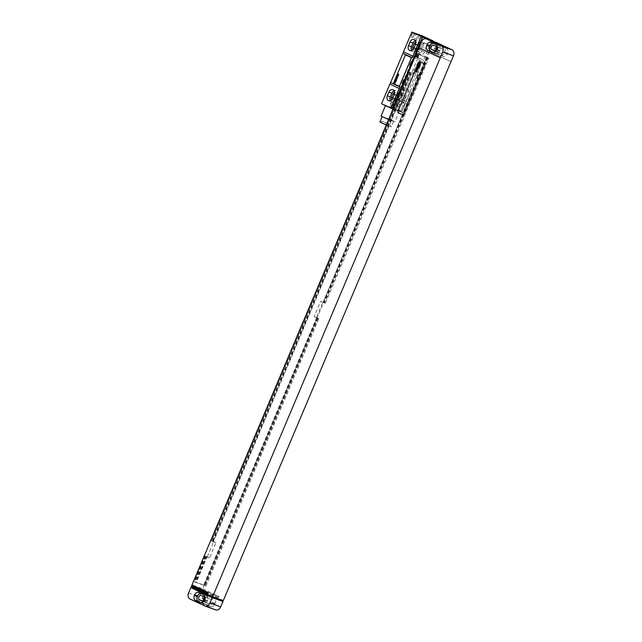 <?xml version="1.0" encoding="UTF-8"?>
<svg xmlns="http://www.w3.org/2000/svg" width="642" height="642" viewBox="0 0 642 642"><rect width="100%" height="100%" fill="white"/><g stroke="black" fill="none" stroke-linecap="round" stroke-linejoin="round"><path stroke-width="0.48" stroke-dasharray="3.21 2.41" d="M451.005 61.672L429.618 51.633L432.074 45.807A4.871 3.683 109.9 0 1 436.825 42.717M433.551 52.604L435.412 53.471A3.892 2.945 -70.1 0 0 435.597 53.551A3.892 2.945 -70.1 0 0 439.593 51.143L439.898 50.429A3.892 2.945 -70.1 0 0 438.743 45.59L434.193 43.455A3.892 2.945 -70.1 0 0 434.008 43.375A3.892 2.945 -70.1 0 0 433.061 43.247M435.709 51.464L435.902 51.553A2.335 1.766 -70.1 0 0 436.014 51.601A2.335 1.766 -70.1 0 0 438.446 50.084A2.335 1.766 -70.1 0 0 437.716 47.251L437.29 47.059M436.127 50.943A2.335 1.766 -70.1 0 0 436.672 51.4L440.685 53.286A2.335 1.766 -70.1 0 0 440.797 53.334A2.335 1.766 -70.1 0 0 443.229 51.809A2.335 1.766 -70.1 0 0 442.498 48.985L438.494 47.099A2.335 1.766 -70.1 0 0 438.382 47.059A2.335 1.766 -70.1 0 0 437.298 47.099M444.689 52.154A3.892 2.945 -70.1 0 0 443.526 47.315L438.984 45.189A3.892 2.945 -70.1 0 0 438.791 45.109A3.892 2.945 -70.1 0 0 434.794 47.516L434.49 48.23A3.892 2.945 -70.1 0 0 435.653 53.069L440.195 55.204A3.892 2.945 -70.1 0 0 440.388 55.284A3.892 2.945 -70.1 0 0 444.384 52.877L444.689 52.154L447.675 53.238A3.892 2.945 -70.1 0 0 446.519 48.399L441.977 46.264A3.892 2.945 -70.1 0 0 441.784 46.184A3.892 2.945 -70.1 0 0 437.788 48.591L437.483 49.314A3.892 2.945 -70.1 0 0 438.647 54.153L443.189 56.287A3.892 2.945 -70.1 0 0 443.381 56.36A3.892 2.945 -70.1 0 0 447.378 53.952L447.675 53.238M418.849 47.741L440.292 57.804M429.618 51.633L202.655 588.762L191.998 584.918M314.155 316.642L318.873 318.584L205.889 586.042L196.203 582.543L206.989 556.999L209.501 557.914L215.937 542.683L213.425 541.768L411.37 73.164L413.881 74.071L411.674 73.036L418.111 57.804L415.599 56.889L416.923 53.759L426.617 57.258L323.103 302.318L320.591 301.411L322.79 302.446L316.362 317.678L314.155 316.642L320.591 301.411M316.667 317.549L203.691 585.006L193.996 581.5L204.782 555.964L207.294 556.879L213.73 541.647L211.218 540.733L409.163 72.129L411.674 73.036M201.765 591.025L202.768 591.499L201.765 591.025L199.309 596.851A4.871 3.683 109.9 0 0 200.753 602.902L215.463 609.804L204.694 605.912M201.564 589.404L202.27 589.661L201.708 591.001M317.1 317.75L204.124 585.207L203.707 585.063L205.889 586.042M203.691 585.006L204.124 585.207M323.103 302.318L325.309 303.353L322.79 302.446M426.617 57.258L427.05 57.467L323.536 302.518M318.873 318.584L316.362 317.678M427.05 57.467L428.824 58.294L325.309 303.353M428.824 58.294L419.13 54.795L417.806 57.932L420.317 58.839L418.111 57.804M413.881 74.071L420.317 58.839M316.683 317.605L203.707 585.063M426.633 57.315L323.119 302.366M317.686 318.071L204.71 585.528M427.636 57.78L324.122 302.839M318.103 318.223L205.127 585.681M428.053 57.932L324.539 302.992M196.203 582.543L193.996 581.5M417.806 57.932L415.599 56.889M419.13 54.795L418.359 54.434L417.035 57.571M206.989 556.999L206.218 556.638L195.433 582.182M213.425 541.768L211.218 540.733M411.37 73.164L410.599 72.803L212.654 541.407M418.359 54.434L418.777 54.586L417.452 57.716M206.218 556.638L206.636 556.791L195.85 582.326M410.599 72.803L411.016 72.947L213.072 541.559M416.923 53.759L417.356 53.96L416.032 57.098M418.777 54.586L417.356 53.96M206.636 556.791L204.782 555.964M205.215 556.173L194.43 581.708M411.016 72.947L409.596 72.329L211.651 540.941M409.596 72.329L409.163 72.129M417.773 54.113L416.449 57.25M205.633 556.325L194.847 581.861M410.021 72.482L212.069 541.094M209.501 557.914L207.294 556.879M215.937 542.683L213.73 541.647M429.554 51.609L450.941 61.648M202.27 589.661L218.649 597.349L219.026 596.45L202.655 588.762M223.288 600.599L202.896 591.025L202.712 591.475M219.026 596.45L208.377 592.606M419.78 61.6A0.971 0.738 -70.1 0 0 418.809 62.21L397.992 111.491A0.971 0.738 -70.1 0 0 398.281 112.703L402.959 114.894A0.971 0.738 -70.1 0 0 402.975 114.902M202.896 591.025L192.247 587.173M202.768 591.499L202.583 591.94L201.805 591.667M213.409 597.028L202.583 591.94M209.581 596.41A3.892 2.945 -70.1 0 0 209.388 596.33A3.892 2.945 -70.1 0 0 205.392 598.745L205.095 599.459A3.892 2.945 -70.1 0 0 206.251 604.299L210.801 606.433A3.892 2.945 -70.1 0 0 210.985 606.513A3.892 2.945 -70.1 0 0 214.982 604.106L215.287 603.384A3.892 2.945 -70.1 0 0 214.131 598.545L206.588 595.335A3.892 2.945 -70.1 0 0 206.403 595.254A3.892 2.945 -70.1 0 0 202.407 597.662L202.102 598.376A3.892 2.945 -70.1 0 0 203.257 603.215L207.807 605.35A3.892 2.945 -70.1 0 0 207.992 605.43A3.892 2.945 -70.1 0 0 211.996 603.023L212.293 602.3A3.892 2.945 -70.1 0 0 211.138 597.461L206.588 595.335M203.731 601.089A2.335 1.766 -70.1 0 0 204.284 601.546L208.297 603.432A2.335 1.766 -70.1 0 0 208.409 603.48A2.335 1.766 -70.1 0 0 210.841 601.963A2.335 1.766 -70.1 0 0 210.111 599.13L206.098 597.253A2.335 1.766 -70.1 0 0 205.986 597.204A2.335 1.766 -70.1 0 0 204.902 597.245M203.321 601.61L203.506 601.698A2.335 1.766 -70.1 0 0 203.618 601.747A2.335 1.766 -70.1 0 0 206.05 600.23A2.335 1.766 -70.1 0 0 205.328 597.405L204.902 597.204M201.155 602.75L203.016 603.616A3.892 2.945 -70.1 0 0 203.209 603.697A3.892 2.945 -70.1 0 0 207.206 601.289L207.51 600.575A3.892 2.945 -70.1 0 0 206.347 595.736L201.805 593.601A3.892 2.945 -70.1 0 0 201.612 593.521A3.892 2.945 -70.1 0 0 200.673 593.393M218.649 597.349L208 593.497M431.962 40.39L423.632 60.099L414.275 55.702L422.605 35.992M426.208 48.423A3.94 2.985 -70.1 0 0 424.835 43.439A3.94 2.985 -70.1 0 0 420.791 45.879L419.274 49.458A3.94 2.985 -70.1 0 0 420.646 54.442A3.94 2.985 -70.1 0 0 424.691 52.002L426.208 48.423L423.214 47.339A3.94 2.985 -70.1 0 0 421.85 42.356A3.94 2.985 -70.1 0 0 417.798 44.796L416.289 48.383A3.94 2.985 -70.1 0 0 417.653 53.358A3.94 2.985 -70.1 0 0 421.698 50.919L423.214 47.339M410.013 92.352L400.656 87.962L392.326 107.671L401.683 112.069L410.575 90.779A9.734 6.348 -64.9 0 0 410.013 92.352L401.683 112.069M405.014 98.595A3.94 2.985 -70.1 0 0 403.641 93.62A3.94 2.985 -70.1 0 0 399.597 96.051L398.08 99.638A3.94 2.985 -70.1 0 0 399.452 104.614A3.94 2.985 -70.1 0 0 403.497 102.182L405.014 98.595L402.02 97.512A3.94 2.985 -70.1 0 0 400.648 92.536A3.94 2.985 -70.1 0 0 396.604 94.976L395.087 98.555A3.94 2.985 -70.1 0 0 396.459 103.539A3.94 2.985 -70.1 0 0 400.504 101.099L402.02 97.512M422.011 46.77A2.191 1.661 -70.1 0 0 421.248 44.009A2.191 1.661 -70.1 0 0 419.001 45.365L417.493 48.944A2.191 1.661 -70.1 0 0 418.247 51.713A2.191 1.661 -70.1 0 0 420.494 50.357L422.011 46.77L417.228 45.044A2.191 1.661 -70.1 0 0 416.465 42.276A2.191 1.661 -70.1 0 0 415.823 42.22M400.817 96.95A2.191 1.661 -70.1 0 0 400.054 94.181A2.191 1.661 -70.1 0 0 397.807 95.538L396.291 99.125A2.191 1.661 -70.1 0 0 397.053 101.885A2.191 1.661 -70.1 0 0 399.3 100.537L400.817 96.95L396.026 95.217A2.191 1.661 -70.1 0 0 395.271 92.456A2.191 1.661 -70.1 0 0 394.629 92.392M412.934 49.619A2.191 1.661 -70.1 0 0 413.464 49.98A2.191 1.661 -70.1 0 0 415.711 48.632L417.228 45.044M411.578 50.517A3.94 2.985 -70.1 0 0 412.862 51.633A3.94 2.985 -70.1 0 0 416.915 49.193L418.423 45.606A3.94 2.985 -70.1 0 0 417.059 40.631A3.94 2.985 -70.1 0 0 415.358 40.663M390.384 100.698A3.94 2.985 -70.1 0 0 391.668 101.805A3.94 2.985 -70.1 0 0 395.721 99.366L397.229 95.786A3.94 2.985 -70.1 0 0 395.865 90.803A3.94 2.985 -70.1 0 0 394.164 90.835M391.732 99.799A2.191 1.661 -70.1 0 0 392.27 100.16A2.191 1.661 -70.1 0 0 394.517 98.804L396.026 95.217M400.656 87.962A9.734 6.348 -64.9 0 1 401.218 86.381L413.536 57.218A9.734 6.348 -64.9 0 1 414.275 55.702M392.326 107.671L381.557 103.779M411.658 37.405A2.143 1.396 115.1 0 0 413.119 36.939A2.143 1.396 115.1 0 0 414.042 34.957A2.143 1.396 115.1 0 0 413.328 33.464A2.143 1.396 115.1 0 0 411.177 34.965A2.143 1.396 115.1 0 0 411.658 37.405M390.834 106.307A2.143 1.396 115.1 0 0 392.286 105.834A2.143 1.396 115.1 0 0 393.217 103.852A2.143 1.396 115.1 0 0 392.503 102.367A2.143 1.396 115.1 0 0 390.352 103.86A2.143 1.396 115.1 0 0 390.834 106.307M431.873 40.35L422.893 61.608A9.734 6.348 -64.9 0 1 423.632 60.099M433.053 41.345L418.825 75.026L418.022 74.649L416.514 78.236L417.316 78.613L402.927 112.663L401.595 112.037M418.022 74.649A3.507 2.287 115.1 0 0 416.514 78.236M418.825 75.026A3.507 2.287 115.1 0 0 417.316 78.613M402.927 112.663L393.008 109.076M414.588 72.747A19.477 12.696 115.1 0 0 415.31 70.853L418.078 62.37L413.881 70.331A19.477 12.696 115.1 0 0 413.031 72.185L401.507 99.47A19.477 12.696 115.1 0 0 400.777 101.364L398.008 109.846L402.205 101.877A19.477 12.696 115.1 0 0 403.056 100.032L414.588 72.747L417.461 74.095A19.477 12.696 115.1 0 0 418.183 72.201L420.959 63.719L416.762 71.687A19.477 12.696 115.1 0 0 415.904 73.533L404.38 100.818A19.477 12.696 115.1 0 0 403.649 102.712L400.881 111.194L405.078 103.226A19.477 12.696 115.1 0 0 405.937 101.38L417.461 74.095M406.105 55.172A0.971 0.738 -70.1 0 0 405.134 55.79L393.779 82.666A0.971 0.738 -70.1 0 0 394.068 83.877L398.746 86.076A0.971 0.738 -70.1 0 0 398.77 86.084L398.69 86.052M396.997 109.951L399.284 111.194L395.159 109.79L385.561 105.4L396.997 109.951M381.075 116.017L392.511 120.568L394.798 121.82L388.579 119.556M391.764 120.303L393.674 121.346L390.232 120.166L382.199 116.491L391.764 120.303M379.871 122.004L389.437 125.808L391.347 126.851L386.275 125.013M388.627 125.519L381.083 122.518L388.627 125.519M389.237 124.083L381.685 121.081L389.237 124.083M412.236 37.092A1.605 1.043 115.1 0 0 413.328 36.738A1.605 1.043 115.1 0 0 414.026 35.246A1.605 1.043 115.1 0 0 413.544 34.154A1.605 1.043 115.1 0 0 413.488 34.13A1.605 1.043 115.1 0 0 411.891 35.206A1.605 1.043 115.1 0 0 412.18 37.067A1.605 1.043 115.1 0 0 412.236 37.092M418.592 36.522A1.605 1.043 -64.9 0 0 418.536 36.498A1.605 1.043 115.1 0 0 416.939 37.581A1.605 1.043 115.1 0 0 417.228 39.435A1.605 1.043 115.1 0 0 417.284 39.459A1.605 1.043 -64.9 0 0 418.873 38.376A1.605 1.043 -64.9 0 0 418.592 36.522L413.544 34.154M391.411 105.986A1.605 1.043 115.1 0 0 392.503 105.633A1.605 1.043 115.1 0 0 393.201 104.148A1.605 1.043 115.1 0 0 392.719 103.057A1.605 1.043 115.1 0 0 392.655 103.033A1.605 1.043 115.1 0 0 391.066 104.108A1.605 1.043 115.1 0 0 391.347 105.962A1.605 1.043 115.1 0 0 391.411 105.986M397.759 105.424A1.605 1.043 -64.9 0 0 397.703 105.4A1.605 1.043 115.1 0 0 396.114 106.476A1.605 1.043 115.1 0 0 396.395 108.329A1.605 1.043 115.1 0 0 396.459 108.354A1.605 1.043 -64.9 0 0 398.048 107.278A1.605 1.043 -64.9 0 0 397.759 105.424L392.719 103.057M432.074 45.807L421.304 41.915M436.905 49.346L439.898 50.429M435.749 44.507L438.743 45.59M436.608 50.06L439.593 51.143M432.804 52.532L435.412 53.471M431.199 42.372L434.193 43.455M433.703 45.373L438.494 47.099M437.716 47.251L442.498 48.985M446.519 48.399L443.526 47.315M447.378 53.952L444.384 52.877M443.189 56.287L440.195 55.204M438.647 54.153L435.653 53.069M437.483 49.314L436.993 49.137M435.894 48.736L434.49 48.23M437.788 48.591L437.21 48.383M436.231 48.03L434.794 47.516M441.977 46.264L438.984 45.189M188.539 592.959L199.309 596.851M205.392 598.745L204.814 598.529M203.835 598.175L202.407 597.662M214.131 598.545L211.138 597.461M205.095 599.459L204.597 599.283M203.498 598.882L202.102 598.376M206.251 604.299L203.257 603.215M210.801 606.433L207.807 605.35M214.982 604.106L211.996 603.023M215.287 603.384L212.293 602.3M201.315 595.519L206.098 597.253M205.328 597.405L210.111 599.13M203.586 601.297L204.284 601.546M203.506 601.698L208.297 603.432M198.811 592.518L201.805 593.601M200.416 602.678L203.016 603.616M204.212 600.214L207.206 601.289M204.517 599.492L207.51 600.575M203.353 594.653L206.347 595.736M189.984 599.002L200.753 602.902M435.902 51.553L440.685 53.286M435.974 51.151L436.672 51.4M420.791 45.879L417.798 44.796M424.691 52.002L421.698 50.919M419.274 49.458L416.289 48.383M399.597 96.051L396.604 94.976M403.497 102.182L400.504 101.099M398.08 99.638L395.087 98.555M419.001 45.365L415.583 44.129M417.493 48.944L414.09 47.717M420.494 50.357L415.711 48.632M415.438 44.531L418.423 45.606M413.921 48.11L416.915 49.193M394.244 94.703L397.229 95.786M392.727 98.29L395.721 99.366M413.536 57.218L422.893 61.608M401.218 86.381L410.575 90.779M415.31 70.853L418.183 72.201M403.056 100.032L405.937 101.38M402.205 101.877L405.078 103.226M398.249 109.702L401.122 111.05M397.952 109.597L400.825 110.946M400.777 101.364L403.649 102.712M401.507 99.47L404.38 100.818M413.031 72.185L415.904 73.533M413.881 70.331L416.762 71.687M417.838 62.507L420.711 63.863M418.135 62.619L421.016 63.967M397.807 95.538L394.389 94.302M396.291 99.125L392.896 97.889M399.3 100.537L394.517 98.804M435.597 53.551L432.612 52.467M434.008 43.375L431.015 42.292M443.381 56.36L440.388 55.284M441.784 46.184L438.791 45.109M209.388 596.33L206.403 595.254M210.985 606.513L207.992 605.43M205.986 597.204L201.203 595.471M208.409 603.48L203.618 601.747M201.612 593.521L198.619 592.438M203.209 603.697L200.216 602.621M440.797 53.334L436.014 51.601M438.382 47.059L433.591 45.325M424.835 43.439L421.85 42.356M420.646 54.442L417.653 53.358M403.641 93.62L400.648 92.536M399.452 104.614L396.459 103.539M421.248 44.009L416.465 42.276M418.247 51.713L413.464 49.98M417.059 40.631L414.066 39.547M412.862 51.633L409.877 50.549M395.865 90.803L392.872 89.728M391.668 101.805L388.683 100.722M398.008 109.846L400.881 111.194M418.078 62.37L420.959 63.719M399.284 111.194L394.798 121.82M393.674 121.346L391.347 126.851M390.745 124.909L390.135 126.338M381.685 121.081L381.083 122.518M417.228 39.435L412.18 37.067M396.395 108.329L391.347 105.962M400.054 94.181L395.271 92.456M397.053 101.885L392.27 100.16"/><path stroke-width="0.96" d="M452.016 49.795L437.306 42.894L426.537 39.002L441.247 45.903L452.016 49.795A4.871 3.683 109.9 0 1 453.461 55.846L223.288 600.599L212.63 596.747L192.247 587.173L192.054 587.623L191.059 587.157L191.621 585.809L208 593.497L208.377 592.606L191.998 584.918L418.905 47.765M436.825 42.717A4.871 3.683 109.9 0 1 437.074 42.797A4.871 3.683 109.9 0 1 437.306 42.894M426.537 39.002A4.871 3.683 -70.1 0 0 426.304 38.905A4.871 3.683 -70.1 0 0 421.304 41.915L418.849 47.741L440.292 57.804L212.63 596.747M440.235 57.78L442.691 51.954A4.871 3.683 -70.1 0 0 441.247 45.903M436.905 49.346A3.892 2.945 -70.1 0 0 435.749 44.507L431.199 42.372A3.892 2.945 -70.1 0 0 431.015 42.292A3.892 2.945 -70.1 0 0 427.018 44.699L426.713 45.422A3.892 2.945 -70.1 0 0 427.869 50.261L432.419 52.395A3.892 2.945 -70.1 0 0 432.612 52.467A3.892 2.945 -70.1 0 0 436.608 50.06L436.905 49.346M433.061 43.247A3.892 2.945 -70.1 0 0 430.004 45.783L429.707 46.497A3.892 2.945 -70.1 0 0 430.862 51.336L433.551 52.604M437.29 47.059L433.703 45.373A2.335 1.766 -70.1 0 0 433.591 45.325A2.335 1.766 -70.1 0 0 431.159 46.842A2.335 1.766 -70.1 0 0 431.889 49.675L435.709 51.464M437.298 47.099A2.335 1.766 -70.1 0 0 436.127 50.943M201.564 589.404L191.621 585.809M204.926 606.008A4.871 3.683 -70.1 0 0 209.926 602.998L212.197 597.622L222.967 601.514L220.696 606.891A4.871 3.683 109.9 0 1 215.696 609.9L204.926 606.008A4.871 3.683 -70.1 0 1 204.694 605.912L189.984 599.002A4.871 3.683 -70.1 0 1 188.539 592.959L191.059 587.157M402.975 114.902A0.971 0.738 -70.1 0 0 404.011 114.316L424.827 65.035A0.971 0.738 -70.1 0 0 424.531 63.823L419.852 61.624A0.971 0.738 -70.1 0 0 418.744 62.186L397.928 111.467A0.971 0.738 -70.1 0 0 398.225 112.679L402.903 114.878A0.971 0.738 -70.1 0 0 403.946 114.292L424.763 65.011A0.971 0.738 -70.1 0 0 424.474 63.799L419.748 61.584M201.805 591.667L191.806 588.048L192.054 587.623M222.967 601.514L213.409 597.028M204.902 597.245A2.335 1.766 -70.1 0 0 203.731 601.089M204.902 597.204L201.315 595.519A2.335 1.766 -70.1 0 0 201.203 595.471A2.335 1.766 -70.1 0 0 198.771 596.988A2.335 1.766 -70.1 0 0 199.501 599.821L203.321 601.61M200.673 593.393A3.892 2.945 -70.1 0 0 197.616 595.928L197.311 596.651A3.892 2.945 -70.1 0 0 198.474 601.49L201.155 602.75M198.811 592.518A3.892 2.945 -70.1 0 0 198.619 592.438A3.892 2.945 -70.1 0 0 194.622 594.845L194.325 595.567A3.892 2.945 -70.1 0 0 195.481 600.406L200.023 602.541A3.892 2.945 -70.1 0 0 200.216 602.621A3.892 2.945 -70.1 0 0 204.212 600.214L204.517 599.492A3.892 2.945 -70.1 0 0 203.353 594.653L198.811 592.518M190.995 587.133L191.998 587.607M212.197 597.622L191.806 588.048M411.835 32.1L403.505 51.809L412.862 56.207L421.192 36.49L411.835 32.1L422.605 35.992L431.962 40.39M415.823 42.22A2.191 1.661 -70.1 0 0 414.218 43.632L412.702 47.219A2.191 1.661 -70.1 0 0 412.934 49.619M415.358 40.663A3.94 2.985 -70.1 0 0 413.015 43.07L411.498 46.649A3.94 2.985 -70.1 0 0 411.578 50.517M394.164 90.835A3.94 2.985 -70.1 0 0 391.821 93.242L390.304 96.83A3.94 2.985 -70.1 0 0 390.384 100.698M394.629 92.392A2.191 1.661 -70.1 0 0 393.024 93.804L391.508 97.391A2.191 1.661 -70.1 0 0 391.732 99.799M415.438 44.531A3.94 2.985 -70.1 0 0 414.066 39.547A3.94 2.985 -70.1 0 0 410.021 41.987L408.505 45.566A3.94 2.985 -70.1 0 0 409.877 50.549A3.94 2.985 -70.1 0 0 413.921 48.11L415.438 44.531M403.505 51.809A9.734 6.348 -64.9 0 1 402.943 53.39L390.625 82.553L399.982 86.951A9.734 6.348 -64.9 0 1 399.244 88.46L389.879 84.07L381.557 103.779L392.342 108.835L402.935 83.749A3.507 2.287 115.1 0 0 404.452 80.162L410.511 65.829A3.507 2.287 115.1 0 0 412.02 62.242L422.621 37.156L433.053 41.345M399.244 88.46L390.914 108.177M394.244 94.703A3.94 2.985 -70.1 0 0 392.872 89.728A3.94 2.985 -70.1 0 0 388.827 92.159L387.311 95.746A3.94 2.985 -70.1 0 0 388.683 100.722A3.94 2.985 -70.1 0 0 392.727 98.29L394.244 94.703M390.625 82.553A9.734 6.348 -64.9 0 1 389.879 84.07M431.962 40.382L433.206 40.984M411.217 61.865L409.708 65.452A3.507 2.287 115.1 0 0 411.217 61.865L412.02 62.242M403.649 79.785L402.133 83.372A3.507 2.287 115.1 0 0 403.649 79.785L404.452 80.162M393.008 109.076L392.342 108.835M409.708 65.452L410.511 65.829M402.133 83.372L402.935 83.749M399.982 86.951L391.002 108.209M421.192 36.49L412.3 57.78A9.734 6.348 -64.9 0 0 412.862 56.207M421.28 36.522L422.621 37.156M398.77 86.084A0.971 0.738 -70.1 0 0 399.797 85.49L411.153 58.615A0.971 0.738 -70.1 0 0 410.864 57.403L406.185 55.204A0.971 0.738 -70.1 0 0 405.078 55.766L393.723 82.649A0.971 0.738 -70.1 0 0 394.011 83.853L398.69 86.052A0.971 0.738 -70.1 0 0 399.733 85.466L411.089 58.591A0.971 0.738 -70.1 0 0 410.8 57.379L406.185 55.204M388.579 119.556L381.075 116.017L385.465 105.617M386.275 125.013L379.871 122.004L382.126 116.667M420.622 63.446L419.419 62.499L419.523 63.534L420.301 64.048L420.622 63.446M419.732 64.818L420.205 64.328L419.066 63.438L418.817 64.015L419.932 64.441L419.732 64.818M419.9 65.147L418.696 64.208L419.691 65.636L419.9 65.147M419.459 66.19L418.255 65.251L418.632 66.198L419.25 66.68L419.459 66.19M419.194 66.824L417.99 65.877L419.194 66.824M418.175 66.896L418.536 67.57L418.624 66.896L417.83 66.359L417.621 66.848L418.175 66.896M418.712 67.956L417.509 67.017L417.87 67.627L417.236 67.659L418.231 68.397L418.022 67.763L418.712 67.956M418.399 68.702L417.083 68.012L418.399 68.702M417.509 69.408L417.982 68.991L417.003 68.221L417.509 69.408M417.404 69.793L416.714 69.312L417.404 69.793M417.509 69.529L416.722 68.983L416.514 69.48L417.428 70.195L417.509 69.529M416.899 70.845L417.38 70.411L416.401 69.641L417.115 70.604L416.144 70.251L416.899 70.845M417.067 71.166L416.08 70.395L417.067 71.166M417.115 71.752L415.912 70.805L416.273 71.414L415.639 71.447L416.634 72.185L416.425 71.551L417.115 71.752M398.859 74.328L398.136 74.087L398.489 74.592L397.888 74.681L398.473 75.218L398.313 74.271L398.859 74.328M398.321 75.587L397.607 75.347L397.944 75.876L397.358 75.941L397.944 76.478L397.783 75.531L398.321 75.587M397.791 76.847L397.069 76.607L397.414 77.136L396.82 77.201L397.414 77.738L397.069 77.217L397.791 76.847M396.419 78.147L396.949 78.838L397.165 78.332L396.419 78.147M396.628 79.118L396.307 79.873L396.772 79.086L396.026 79.576L396.154 78.894L395.921 79.696L396.628 79.118M395.52 80.274L396.395 81.052L396.379 80.178L395.52 80.274M394.766 82.072L395.376 82.256L395.729 81.486L395.36 82.112L395.143 81.309L394.766 82.072M395.207 82.048L395.255 81.398L395.207 82.048M394.493 82.946L395.432 82.914L394.493 82.946M427.869 50.261L430.862 51.336M426.713 45.422L429.707 46.497M427.018 44.699L430.004 45.783M436.993 49.137L435.894 48.736M437.21 48.383L436.231 48.03M442.691 51.954L453.461 55.846M220.696 606.891L209.926 602.998M204.814 598.529L203.835 598.175M204.597 599.283L203.498 598.882M199.501 599.821L203.586 601.297M194.622 594.845L197.616 595.928M194.325 595.567L197.311 596.651M195.481 600.406L198.474 601.49M431.889 49.675L435.974 51.151M415.583 44.129L414.218 43.632M414.09 47.717L412.702 47.219M410.021 41.987L413.015 43.07M408.505 45.566L411.498 46.649M388.827 92.159L391.821 93.242M387.311 95.746L390.304 96.83M402.943 53.39L412.3 57.78M394.389 94.302L393.024 93.804M392.896 97.889L391.508 97.391M437.074 42.797L426.304 38.905"/></g></svg>
